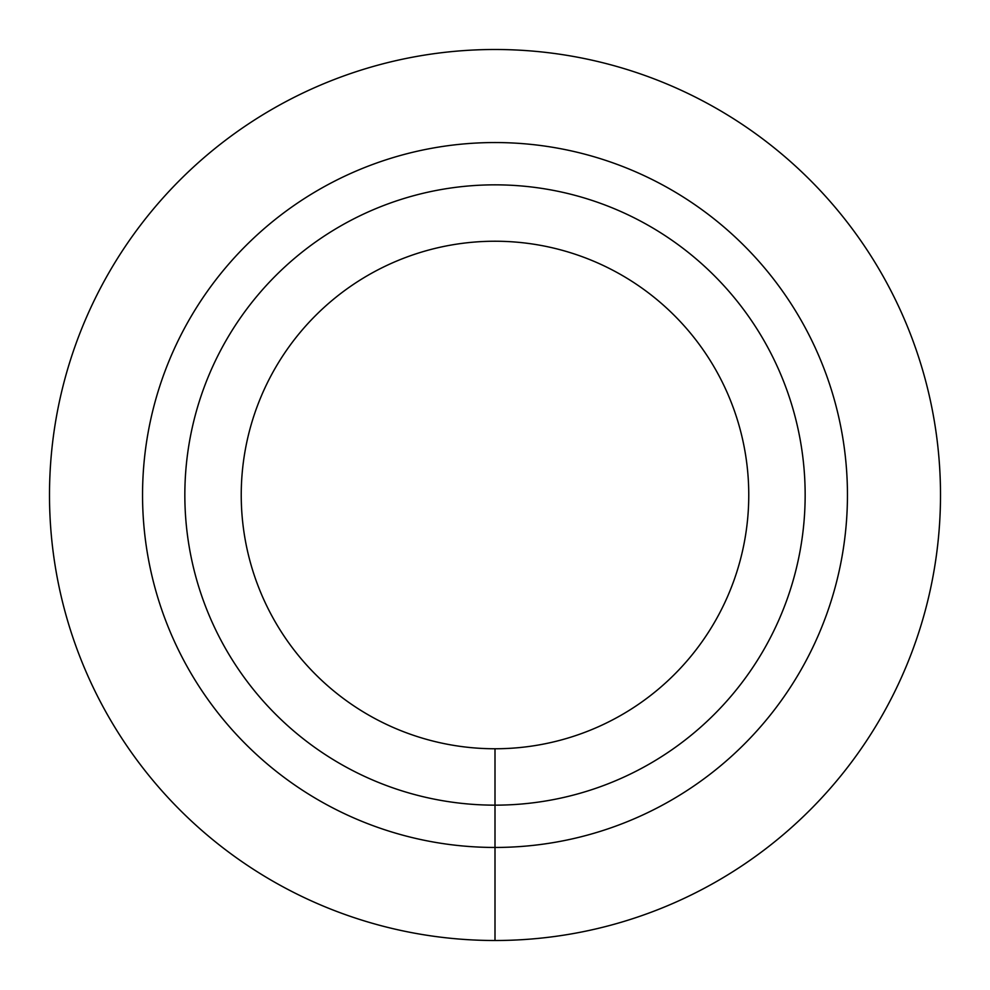 <?xml version="1.0" encoding="UTF-8"?>
<svg xmlns="http://www.w3.org/2000/svg" width="990" height="990" viewBox="0 0 990 990"><rect width="100%" height="100%" fill="white"/><g stroke="black" fill="none" stroke-linecap="round" stroke-linejoin="round"><path stroke-width="1.49" d="M495 940.5A445.5 445.5 0 0 0 880.815 272.25A445.5 445.5 0 0 0 109.185 272.25A445.5 445.5 0 0 0 495 940.5L495 847.452A352.452 352.452 0 0 0 800.229 318.768A352.452 352.452 0 0 0 189.771 318.768A352.452 352.452 0 0 0 495 847.452L495 805.155A310.155 310.155 0 0 0 763.599 339.917A310.155 310.155 0 0 0 226.401 339.917A310.155 310.155 0 0 0 495 805.155L495 748.762A253.762 253.762 0 0 0 714.768 368.119A253.762 253.762 0 0 0 275.232 368.119A253.762 253.762 0 0 0 495 748.762"/></g></svg>
